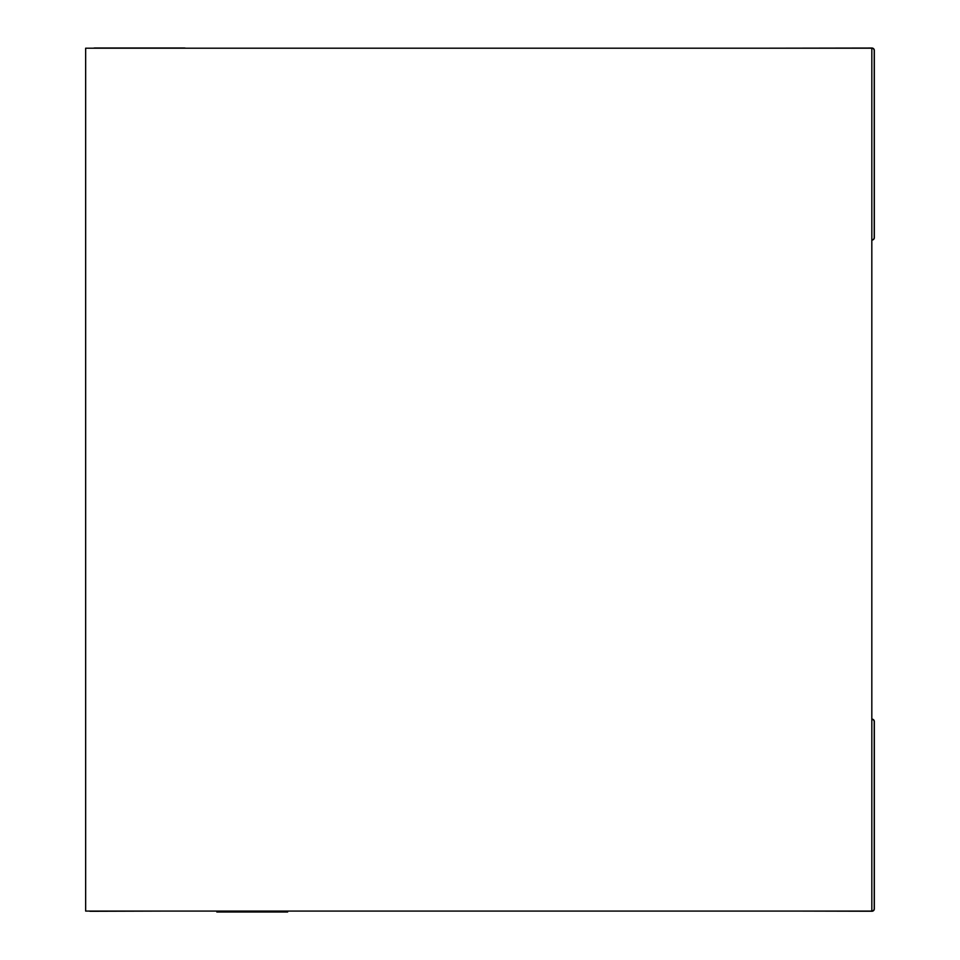 <?xml version="1.0" encoding="UTF-8"?>
<svg xmlns="http://www.w3.org/2000/svg" width="960" height="960" viewBox="0 0 960 960"><rect width="100%" height="100%" fill="white"/><g stroke="black" fill="none" stroke-linecap="round" stroke-linejoin="round"><path stroke-width="1.44" d="M871.824 239.952A2.4 2.4 0 0 0 874.224 237.552L874.224 50.604A2.4 2.4 0 0 0 871.824 48.204L85.656 48.204L85.656 911.076L871.824 911.076A2.4 2.4 0 0 0 874.224 908.676L874.224 721.728A2.4 2.4 0 0 0 871.824 719.328M164.844 911.076L90.3 911.292A2.4 2.4 0 0 1 89.304 911.076M871.824 240.072L871.932 240.072A2.4 2.4 0 0 0 874.332 237.684L874.332 50.436A2.4 2.4 0 0 0 871.932 48.036L763.836 48.204M871.932 240.072L873.624 239.376L874.332 237.684M871.932 48.036L873.624 48.732L874.332 50.436M351.816 48.204L258.12 48.204M93.384 48.204A7.188 7.188 0 0 1 95.088 48L184.056 48A7.188 7.188 0 0 1 185.76 48.204M797.412 911.076L871.956 911.244A2.4 2.4 0 0 0 874.344 908.844L874.344 721.536A2.4 2.4 0 0 0 871.956 719.136L871.824 719.136M874.344 908.844L873.648 910.536L871.956 911.244M871.956 719.136L873.648 719.844L874.344 721.536M287.652 911.076L287.652 912L216.828 912L216.828 911.076M725.832 911.076L660.684 911.076M871.824 911.076L871.824 48.204"/></g></svg>
